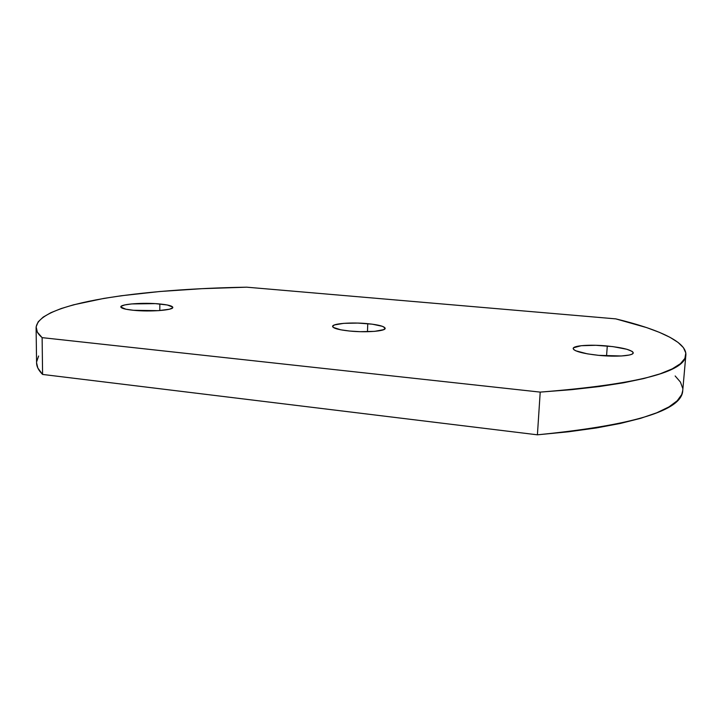 <?xml version="1.0" encoding="UTF-8"?>
<svg xmlns="http://www.w3.org/2000/svg" width="722" height="722" viewBox="0 0 722 722"><rect width="100%" height="100%" fill="white"/><g stroke="black" fill="none" stroke-linecap="round" stroke-linejoin="round"><path stroke-width="1.08" d="M159.842 303.98C168.109 304.801 172.432 305.938 172.793 307.392C173.686 310.18 149.914 312.012 133.453 310.289L158.407 310.659L169.471 309.215L172.621 307.834L172.72 307.085L167.333 305L155.302 303.628L131.512 303.935L124.698 304.946L121.17 306.299L120.845 307.049L125.827 309.197L133.453 310.289C125.321 309.44 121.115 308.312 120.827 306.913C120.222 304.034 143.813 302.347 159.842 303.98L159.806 310.559L159.842 303.98M607.292 346C623.321 347.706 631.967 349.999 633.221 352.887C633.528 355.82 616.083 357.11 598.601 355.341L621.398 355.982L629.277 355.034L631.705 354.294L633.004 353.41L633.14 352.435L632.12 351.388L626.867 349.277L612.888 346.614L595.876 345.296L581.21 345.712L573.602 347.751L573.187 348.699L573.918 349.728L575.777 350.802L587.383 353.852L598.601 355.341C582.609 353.554 574.134 351.271 573.178 348.509C573.033 345.531 590.217 344.322 607.292 346L606.543 355.928L607.292 346M367.769 323.673C378.743 324.81 384.537 326.362 385.169 328.339C385.747 331.172 366.054 332.725 349.619 331.037L359.971 331.678L374.637 331.353L383.743 329.647L385.115 328.041L382.516 326.353L372.335 324.187L357.85 323.077L343.69 323.348L334.403 324.945L332.598 326.506L333.194 327.364L340.766 329.819L349.619 331.037C338.753 329.864 333.077 328.329 332.589 326.416C332.219 323.519 351.713 322.075 367.769 323.673L367.462 331.714L367.769 323.673M682.741 390.548L681.721 394.546L677.218 400.773L668.978 406.883L656.839 412.758L640.694 418.309L620.523 423.408L596.435 427.938L568.62 431.774L537.412 434.815L42.589 374.438L37.851 368.067L36.578 362.805M36.605 361.902L38.618 356.009M675.16 375.972L680.431 382.073L682.705 388.283M36.1 327.689L36.578 362.841C36.605 366.595 38.6 370.458 42.589 374.438L42.12 337.643C38.122 334.214 36.109 330.902 36.1 327.689C37.977 302.689 141.043 288.935 246.743 287.185L615.776 318.871C657.598 328.952 686.821 341.768 685.864 355.007C685.377 372.065 636.822 384.429 540.209 392.109L537.412 434.815L42.589 374.438L42.12 337.643L540.209 392.109L537.412 434.815C633.519 425.267 681.956 410.538 682.732 390.62L685.864 355.007M615.776 318.871L246.743 287.185L202.07 288.674L159.869 291.507L121.323 295.749L103.851 298.412L73.536 304.819L61.144 308.565L50.937 312.662L43.185 317.102L38.158 321.85L36.127 326.885L37.363 332.165L42.12 337.643L540.209 392.109L571.589 389.663L599.54 386.523L623.727 382.768L643.943 378.508L660.116 373.834L672.254 368.861L680.458 363.671L684.898 358.365L685.81 353.004L683.445 347.67L678.066 342.427L669.971 337.309L659.43 332.364L646.722 327.626L615.776 318.871"/></g></svg>
